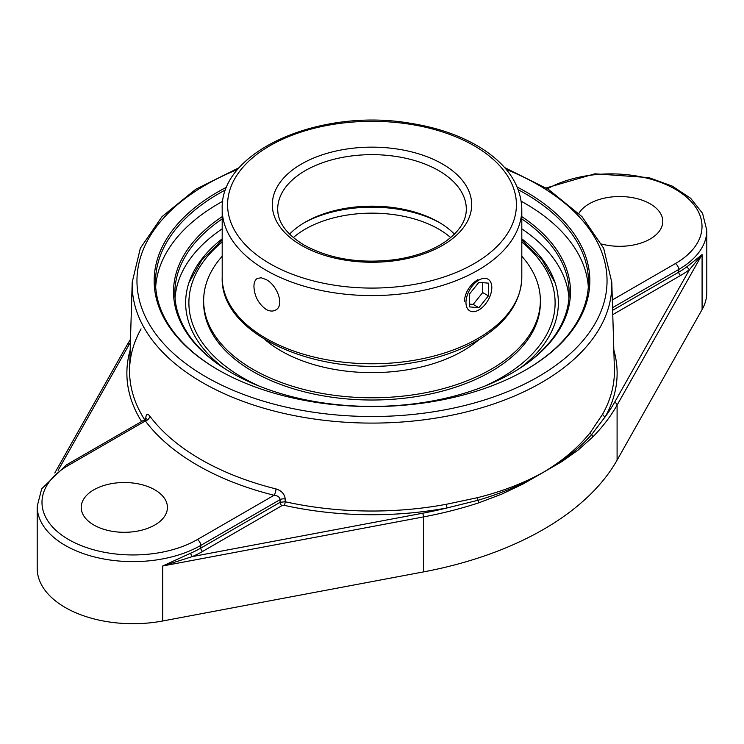 <?xml version="1.0" encoding="UTF-8"?>
<svg xmlns="http://www.w3.org/2000/svg" width="744" height="744" viewBox="0 0 744 744"><rect width="100%" height="100%" fill="white"/><g stroke="black" fill="none" stroke-linecap="round" stroke-linejoin="round"><path stroke-width="1.12" d="M521.804 218.931A197.141 113.813 180 0 1 569.141 292.922A197.141 113.813 180 0 1 511.872 373.125M232.128 373.125A197.141 113.813 180 0 1 174.859 292.922A197.141 113.813 180 0 1 222.196 218.931M222.196 216.643A198.481 114.595 0 0 0 231.644 372.846A198.481 114.595 0 0 0 512.346 372.846A198.481 114.595 0 0 0 512.356 372.846A198.481 114.595 0 0 0 521.804 216.643M588.318 286.868A216.495 124.992 0 0 0 525.087 203.438A216.495 124.992 0 0 0 521.237 201.271M222.763 201.271A216.495 124.992 0 0 0 155.682 286.868M222.196 228.836A197.141 113.813 0 0 0 175.054 297.87M568.946 297.87A197.141 113.813 0 0 0 521.804 228.836M518.27 189.776A216.495 124.992 180 0 1 525.087 193.533A216.495 124.992 180 0 1 588.495 281.92A216.495 124.992 180 0 1 525.562 370.019M218.438 370.019A216.495 124.992 180 0 1 155.505 281.92A216.495 124.992 180 0 1 225.73 189.776M226.808 187.06A217.843 125.764 0 0 0 217.964 369.749A217.843 125.764 0 0 0 526.036 369.749A217.843 125.764 0 0 0 517.192 187.06M239.391 167.549L195.672 189.311L161.987 216.662L140.337 248.217L132.209 282.227A239.828 138.458 0 0 0 278.303 412.092A239.828 138.458 0 0 0 541.586 382.537A239.828 138.458 0 0 0 611.791 282.227L614.395 368.633A242.432 139.965 180 0 1 602.724 414.036L590.327 432.497C578.627 447.172 563.338 460.22 544.469 471.631L542.469 472.784A2.697 1.469 57.9 0 1 542.469 472.84L544.469 471.687A2.697 1.637 -117.8 0 0 544.469 471.631C563.329 461.029 579.037 448.706 591.601 434.654L605.291 416.659A245.12 141.518 0 0 0 613.837 350.117M144.634 421.364C144.745 419.16 144.978 419.021 145.35 420.955A246.906 142.55 0 0 0 274.071 495.272L197.374 539.558A91.019 52.554 180 0 1 68.653 539.558A91.019 52.554 180 0 1 68.653 465.233A4.79 2.762 60 0 0 66.253 465L41.701 488.771L37.2 506.311L37.2 568.397A95.809 55.316 0 0 0 162.703 620.989L423.457 571.913L423.457 516.922A302.157 174.449 0 0 0 478.606 502.888L501.67 494.174L523.06 483.991L542.469 472.84M423.457 571.913A302.157 174.449 0 0 0 617.092 460.118L702.085 309.578A95.809 55.316 0 0 0 706.8 292.439L706.8 230.352L702.578 213.351L690.599 198.23L672.148 186.056L648.759 177.593L594.893 173.808L546.161 187.953M544.469 471.687L562.092 461.457L578.33 449.915L592.791 436.961A302.157 174.449 0 0 0 617.092 405.127A2.697 2.093 -150.6 0 0 614.525 402.439A299.46 172.887 180 0 1 605.291 416.659A2.697 2.093 -150.8 0 1 602.724 414.036M478.606 502.888A2.697 1.079 -108.1 0 0 477.927 500.284C501.875 493.263 523.385 484.093 542.469 472.784C523.311 483.33 501.623 491.635 477.416 497.69L446.419 504.274A242.432 139.965 180 0 1 285.175 501.754L280.07 502.321A2.697 1.553 -120 0 0 281.976 505.622L284.208 505.343A245.12 141.518 0 0 0 447.246 507.901A2.697 0.679 79.5 0 1 446.419 504.274M687.409 266.399A2.697 1.758 -127.4 0 0 689.567 269.533L702.085 254.578L687.409 266.399A95.809 55.316 180 0 1 678.742 272.155L612.638 310.313M190.799 553.118L162.703 565.989L192.417 556.559A2.697 1.33 66.4 0 1 190.799 553.118A95.809 55.316 180 0 0 200.759 548.105A2.697 1.553 -120 0 0 202.666 551.406L281.976 505.622M162.703 620.989L162.703 565.989L423.457 516.922A2.697 0.679 -100.7 0 0 422.62 513.239A299.46 172.887 180 0 0 447.246 507.901L477.927 500.284A2.697 1.014 -103.7 0 1 477.416 497.69M590.327 432.497A2.697 1.925 38.2 0 0 591.601 434.654A2.697 1.916 44.4 0 1 592.791 436.961M68.653 465.233L145.35 420.955A4.79 3.59 143.2 0 0 149.749 416.045C147.424 413.18 146.084 414.008 145.712 418.519L145.703 418.946M284.208 505.343A2.697 0.79 -77.5 0 0 285.175 501.754L285.231 499.066C284.589 493.988 281.502 490.603 275.968 488.92A242.116 139.779 180 0 1 149.749 416.045M37.2 506.311A95.809 55.316 0 0 0 96.348 557.414A95.809 55.316 0 0 0 200.759 545.417L280.135 499.596C279.725 497.094 277.707 495.653 274.071 495.272A4.79 1.553 104 0 0 275.968 488.92M197.374 539.558A4.79 2.762 -120 0 1 200.759 545.417L200.759 548.105L280.07 502.321L280.135 499.596A4.79 2.688 -178.7 0 1 285.231 499.066M93.837 525.013A43.106 24.887 180 0 1 81.217 507.408A43.106 24.887 180 0 1 107.824 484.418A43.106 24.887 180 0 1 154.808 489.812A43.106 24.887 180 0 1 167.437 507.408A43.106 24.887 180 0 1 140.821 530.407A43.106 24.887 180 0 1 93.837 525.013M578.86 213.416A43.106 24.887 180 0 1 650.163 203.819A43.106 24.887 180 0 1 662.783 221.424A43.106 24.887 180 0 1 601.636 244.023M520.986 367.452A186.363 107.592 0 0 0 554.419 280.823A186.363 107.592 0 0 0 521.804 238.824M222.196 238.824A186.363 107.592 0 0 0 189.581 280.823A186.363 107.592 0 0 0 223.014 367.452M222.196 256.234A168.358 97.194 0 0 0 203.642 300.585L203.642 302.817A168.358 97.194 0 0 0 307.57 392.618A168.358 97.194 0 0 0 491.04 371.544A168.358 97.194 0 0 0 540.358 302.817L540.358 300.585A168.358 97.194 0 0 0 521.804 256.234M203.642 300.585A168.358 97.194 0 0 0 307.57 390.386A168.358 97.194 0 0 0 491.04 369.312A168.358 97.194 0 0 0 540.358 300.585M265.097 339.692A128.666 74.279 0 0 0 462.973 350.889A128.666 74.279 0 0 0 478.904 339.692M478.885 280.097A18.274 10.546 -60 0 1 488.027 279.195A18.274 10.546 -60 0 1 490.826 293.834A18.274 10.546 -60 0 1 478.885 309.941A18.274 10.546 -60 0 1 469.752 310.843A18.274 10.546 -60 0 1 466.953 296.205A18.274 10.546 -60 0 1 478.885 280.097M469.362 294.168L478.885 282.32L488.417 283.166L488.417 295.87L478.885 307.718L469.362 306.872L469.362 294.168M469.362 304.082L473.175 304.417L482.698 292.569L482.698 282.655M478.885 307.718L473.175 304.417M488.417 295.87L482.698 292.569M454.426 234.155A94.302 54.442 0 0 0 438.681 222.112L438.681 222.112A94.302 54.442 0 0 0 305.319 222.112A94.302 54.442 0 0 0 289.574 234.155M303.84 222.977A98.58 56.916 180 0 1 440.16 222.977A98.58 56.916 0 0 0 303.84 222.977M253.937 286.552C253.974 282.506 255.108 279.791 257.331 278.414L261.237 277.763L266.073 279.549C277.298 285.157 284.85 305.691 275.596 310.062C272.816 311.578 269.644 311.345 266.073 309.383C258.484 303.822 254.439 296.205 253.937 286.552M464.219 301.469C465.251 292.113 469.817 284.812 477.927 279.549M506.218 169.418A235.039 135.696 180 0 1 538.2 376.771A235.039 135.696 180 0 1 191.72 367.88A235.039 135.696 180 0 1 237.782 169.418M617.092 460.118L617.092 405.127L702.085 254.578L702.085 309.578M612.768 314.638L680.639 275.447A2.697 1.553 60 0 1 678.742 272.155L678.742 269.468A95.809 55.316 0 0 0 706.8 230.352M680.639 275.447A98.506 56.87 0 0 0 689.567 269.533L614.525 402.439M422.62 513.239L192.417 556.559A98.506 56.87 0 0 0 202.666 551.406M144.689 419.718A242.432 139.965 180 0 1 129.605 368.633L129.605 368.633C130.023 355.111 133.846 341.859 141.062 328.885M130.163 350.117A245.12 141.518 0 0 0 141.593 421.504M58.153 470.31L129.475 343.988A299.46 172.887 180 0 1 130.395 342.37M54.796 472.97L127.122 344.872A2.697 2.093 29.4 0 1 129.475 343.988M547.491 188.781A91.019 52.554 180 0 1 675.784 189.525A91.019 52.554 180 0 1 675.347 263.599L612.321 299.981M612.554 307.672L678.742 269.468A4.79 2.762 60 0 0 675.347 263.599M277.698 209.101A94.302 54.442 180 0 1 372 154.65A94.302 54.442 180 0 1 466.302 209.101C466.339 220.689 459.383 231.514 445.451 241.558C432.562 250.365 416.259 256.327 396.533 259.433C361.1 264.046 330.327 259.275 304.203 245.129C286.552 234.369 277.717 222.354 277.698 209.101M301.506 245.399A99.696 57.558 0 0 0 468.292 219.592A99.696 57.558 0 0 0 346.202 149.107A99.696 57.558 0 0 0 301.506 245.399M269.877 263.655A144.42 83.384 180 0 1 269.877 145.74A144.42 83.384 180 0 1 474.123 145.74A144.42 83.384 180 0 1 474.123 263.655A144.42 83.384 180 0 1 269.877 263.655M521.804 277.298A149.804 86.49 180 0 1 429.325 357.204A149.804 86.49 180 0 1 266.073 338.455A149.804 86.49 180 0 1 222.196 277.298C219.759 335.312 319.948 378.566 409.526 363.267C437.742 358.896 461.857 350.424 481.88 337.86C507.771 321.157 521.079 300.967 521.804 277.298L521.804 209.101C521.079 185.433 507.771 165.242 481.88 148.54C461.857 135.966 437.742 127.494 409.526 123.132C319.948 107.834 219.759 151.088 222.196 209.101A149.804 86.49 0 0 0 266.073 270.258A149.804 86.49 0 0 0 429.325 289.007A149.804 86.49 0 0 0 521.804 209.101M293.322 237.578A94.302 54.442 180 0 1 305.319 229.096A94.302 54.442 180 0 1 438.681 229.096A94.302 54.442 180 0 1 450.678 237.578M521.804 242.023A183.117 105.722 180 0 1 501.484 377.571A183.117 105.722 180 0 1 484.623 386.173M259.377 386.173A183.117 105.722 180 0 1 222.196 242.023M130.498 339.227L127.122 344.872M611.791 282.227L603.663 248.217L582.013 216.662L548.337 189.311L504.609 167.549M132.209 282.227L129.605 368.633M146.029 419.523L146.177 418.23L144.885 419.607L66.253 465M222.196 209.101L222.196 277.298M222.196 240.033L201.698 260.214L188.92 282.72M555.08 282.72L542.302 260.214L521.804 240.033"/></g></svg>
